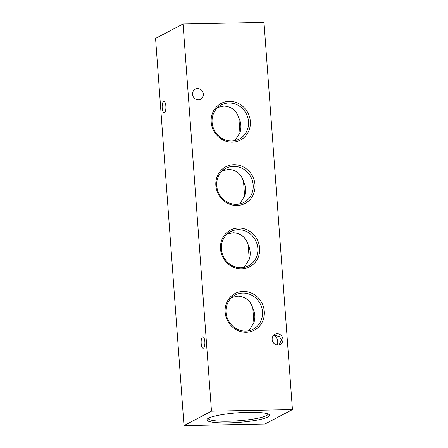 <?xml version="1.0" encoding="UTF-8"?>
<svg xmlns="http://www.w3.org/2000/svg" width="448" height="448" viewBox="0 0 448 448"><rect width="100%" height="100%" fill="white"/><g stroke="black" fill="none" stroke-linecap="round" stroke-linejoin="round"><path stroke-width="0.67" d="M165.861 106.109A5.712 1.876 -91.1 0 0 163.918 101.354A5.712 1.876 -91.1 0 0 162.198 108.03A5.712 1.876 -91.1 0 0 164.142 112.784A5.712 1.876 -91.1 0 0 165.861 106.109M277.43 345.005L277.822 341.975C277.346 338.526 276.018 336.364 273.84 335.49L275.016 335.39L279.552 336.7L281.484 340.054L279.054 344.882M273.487 335.434L273.84 335.49L273.37 335.569M204.848 341.55A5.712 1.876 -91.1 0 0 202.905 336.795A5.712 1.876 -91.1 0 0 201.186 343.47A5.712 1.876 -91.1 0 0 203.129 348.225A5.712 1.876 -91.1 0 0 204.848 341.55M208.538 418.18A31.422 4.805 175.8 0 0 207.2 419.132A31.422 4.805 175.8 0 0 230.894 422.811A31.422 4.805 175.8 0 0 267.893 417.021A31.422 4.805 175.8 0 0 269.125 414.585A31.422 4.805 175.8 0 0 240.733 412.614A31.422 4.805 175.8 0 0 208.538 418.18M208.197 418.37L208.197 418.37A29.994 4.586 175.8 0 0 233.335 421.075A29.994 4.586 175.8 0 0 266.442 415.643A29.994 4.586 175.8 0 0 268.027 413.974L268.027 413.974M229.264 101.326A20.72 19.314 62.3 0 0 211.198 122.13A20.72 19.314 62.3 0 0 232.266 142.173A20.72 19.314 62.3 0 0 250.337 121.369A20.72 19.314 62.3 0 0 229.264 101.326M228.911 102.978A19.292 17.982 62.3 0 0 220.147 105.599A19.292 17.982 62.3 0 0 213.041 127.159A19.292 17.982 62.3 0 0 231.706 141.002A19.292 17.982 62.3 0 0 238.017 139.664A19.292 17.982 62.3 0 0 247.985 118.244A19.292 17.982 62.3 0 0 228.911 102.978M217.778 107.419L223.961 106.047C231.543 106.568 236.51 110.583 238.874 118.093L239.943 132.658A18.631 17.366 62.3 0 0 238.874 118.093M233.918 164.69A20.72 19.314 62.3 0 0 215.852 185.489A20.72 19.314 62.3 0 0 236.919 205.531A20.72 19.314 62.3 0 0 254.985 184.727A20.72 19.314 62.3 0 0 233.918 164.69M233.565 166.337A19.292 17.982 62.3 0 0 224.795 168.963A19.292 17.982 62.3 0 0 217.694 190.518A19.292 17.982 62.3 0 0 236.359 204.361A19.292 17.982 62.3 0 0 242.67 203.028A19.292 17.982 62.3 0 0 252.638 181.608A19.292 17.982 62.3 0 0 233.565 166.337M222.432 170.778L228.614 169.411C236.191 169.926 241.164 173.942 243.527 181.457L244.597 196.017A18.631 17.366 62.3 0 0 243.527 181.457M238.571 228.049A20.72 19.314 62.3 0 0 220.5 248.853A20.72 19.314 62.3 0 0 241.573 268.89A20.72 19.314 62.3 0 0 259.638 248.091A20.72 19.314 62.3 0 0 238.571 228.049M238.218 229.695A19.292 17.982 62.3 0 0 229.449 232.322A19.292 17.982 62.3 0 0 222.342 253.882A19.292 17.982 62.3 0 0 241.007 267.725A19.292 17.982 62.3 0 0 247.324 266.386A19.292 17.982 62.3 0 0 257.292 244.966A19.292 17.982 62.3 0 0 238.218 229.695M227.08 234.136L233.268 232.77C240.845 233.29 245.818 237.306 248.175 244.815L249.245 259.375A18.631 17.366 62.3 0 0 248.175 244.815M243.225 291.407A20.72 19.314 62.3 0 0 225.154 312.211A20.72 19.314 62.3 0 0 246.226 332.254A20.72 19.314 62.3 0 0 264.292 311.45A20.72 19.314 62.3 0 0 243.225 291.407M242.872 293.059A19.292 17.982 62.3 0 0 234.102 295.68A19.292 17.982 62.3 0 0 226.996 317.24A19.292 17.982 62.3 0 0 245.661 331.083A19.292 17.982 62.3 0 0 251.972 329.745A19.292 17.982 62.3 0 0 261.946 308.325A19.292 17.982 62.3 0 0 242.872 293.059M231.734 297.5L237.916 296.128C245.498 296.649 250.471 300.664 252.829 308.174L253.898 322.739A18.631 17.366 62.3 0 0 252.829 308.174M282.951 339.287A5.712 5.326 62.3 0 0 274.898 334.331A5.712 5.326 62.3 0 0 272.154 339.494A5.712 5.326 62.3 0 0 280.207 344.45A5.712 5.326 62.3 0 0 282.951 339.287M203.33 94.086A5.712 5.326 62.3 0 0 195.283 89.13A5.712 5.326 62.3 0 0 192.539 94.293A5.712 5.326 62.3 0 0 200.592 99.249A5.712 5.326 62.3 0 0 203.33 94.086M211.484 411.18L183.999 425.6L264.947 424.021L292.438 409.601L211.484 411.18L183.053 23.979L155.562 38.399L183.999 425.6M183.053 23.979L264.001 22.4L292.438 409.601M253.898 322.739L248.942 330.702M249.245 259.375L244.289 267.344M244.597 196.017L239.635 203.986M239.943 132.658L234.982 140.622"/></g></svg>
